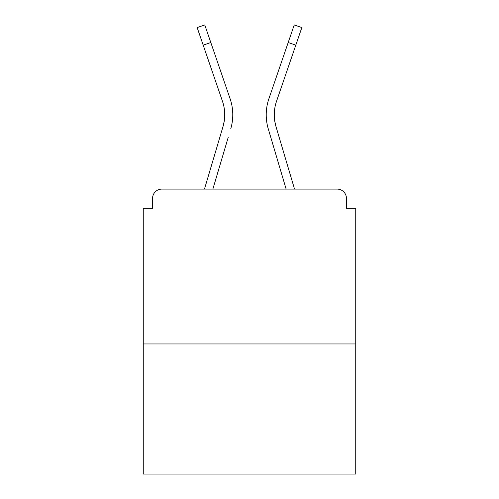 <?xml version="1.0" encoding="UTF-8"?>
<svg xmlns="http://www.w3.org/2000/svg" width="499" height="499" viewBox="0 0 499 499"><rect width="100%" height="100%" fill="white"/><g stroke="black" fill="none" stroke-linecap="round" stroke-linejoin="round"><path stroke-width="0.75" d="M346.443 208.308L346.443 198.396L346.443 208.308L355.737 208.308L355.737 474.05L143.263 474.05L143.263 208.308L152.557 208.308L152.557 198.396L152.557 208.308M355.737 343.967L143.263 343.967M346.443 198.396A9.294 9.294 0 0 0 337.149 189.102L161.851 189.102A9.294 9.294 0 0 0 152.557 198.396M337.149 189.102L297.816 189.102M201.184 189.102L161.851 189.102M224.232 121.12L223.009 126.571L224.232 121.12M212.867 189.102L228.268 137.175M220.546 134.886L204.465 189.102L220.546 134.886M274.768 121.12L275.991 126.571L274.768 121.12M270.732 137.175L268.269 128.861A49.557 49.557 0 0 1 268.911 98.677L294.229 24.95L301.845 27.564L276.527 101.291A41.504 41.504 0 0 0 275.991 126.571L294.535 189.102M276.527 101.291A41.504 41.504 0 0 0 274.275 114.77A41.504 41.504 0 0 1 276.527 101.291A41.504 41.504 0 0 0 274.275 114.77A41.504 41.504 0 0 1 276.527 101.291A41.504 41.504 0 0 0 274.275 114.77A41.504 41.504 0 0 1 276.527 101.291A41.504 41.504 0 0 0 274.275 114.77A41.504 41.504 0 0 1 276.527 101.291A41.504 41.504 0 0 0 274.275 114.77A41.504 41.504 0 0 1 276.527 101.291A41.504 41.504 0 0 0 274.275 114.77A41.504 41.504 0 0 1 276.527 101.291A41.504 41.504 0 0 0 274.275 114.77A41.504 41.504 0 0 1 276.527 101.291A41.504 41.504 0 0 0 274.275 114.77A41.504 41.504 0 0 1 276.527 101.291A41.504 41.504 0 0 0 274.275 114.77M203.193 45.141L197.155 27.564L204.771 24.95L210.809 42.527L203.193 45.141L222.473 101.291A41.504 41.504 0 0 1 223.009 126.571L204.465 189.102M230.731 128.861A49.557 49.557 0 0 0 230.089 98.677L210.809 42.527M230.089 98.677L221.469 73.578M222.473 101.291A41.504 41.504 0 0 1 224.725 114.77M286.133 189.102L268.269 128.861M268.911 98.677L277.531 73.578M295.807 45.141L288.191 42.527"/></g></svg>
